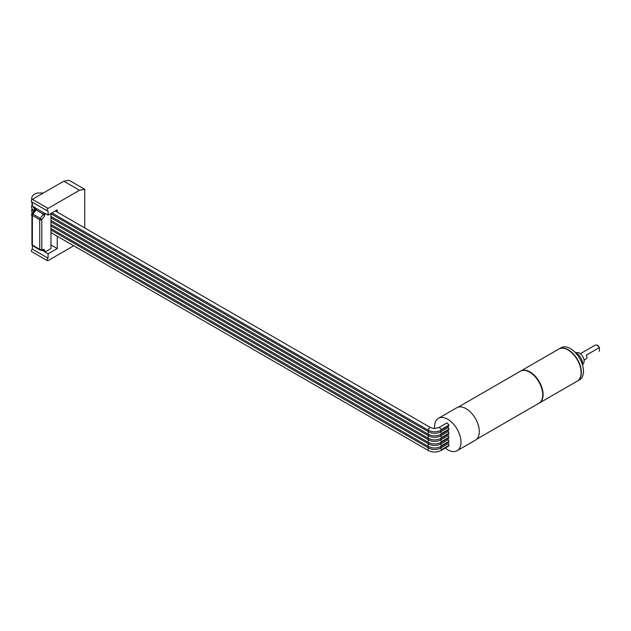 <?xml version="1.0" encoding="UTF-8"?>
<svg xmlns="http://www.w3.org/2000/svg" width="631" height="631" viewBox="0 0 631 631"><rect width="100%" height="100%" fill="white"/><g stroke="black" fill="none" stroke-linecap="round" stroke-linejoin="round"><path stroke-width="0.95" d="M476.657 439.215L538.898 403.28A18.504 10.688 60 0 0 542.731 394.809A18.504 10.688 -120 0 0 529.646 372.14A18.504 10.688 -120 0 0 520.394 371.225L458.153 407.153M542.731 394.809L542.731 394.596A18.252 10.538 -120 0 0 529.827 372.243A18.252 10.538 -120 0 0 529.732 372.195M581.127 372.637L581.127 372.487A18.323 10.577 -120 0 0 568.168 350.047L568.042 349.968A18.504 10.688 -120 0 1 581.127 372.637A18.504 10.688 60 0 1 577.294 381.108L539.26 403.067A18.504 10.688 60 0 0 543.094 394.596A18.504 10.688 -120 0 0 535.017 375.973A18.504 10.688 -120 0 0 520.756 371.012A18.504 10.688 -120 0 0 520.575 371.123M568.042 349.968A18.504 10.688 -120 0 0 558.79 349.053L520.756 371.012M577.554 380.958L579.652 379.752A18.504 10.688 60 0 0 583.486 371.28A18.504 10.688 -120 0 0 575.401 352.65A18.504 10.688 -120 0 0 561.14 347.697L559.05 348.904A18.504 10.688 -120 0 1 573.311 353.865A18.504 10.688 -120 0 1 581.388 372.487A18.504 10.688 60 0 1 577.554 380.958A18.504 10.688 60 0 1 577.428 381.037M574.675 351.909A10.183 5.876 -120 0 1 582.831 364.86A10.183 5.876 60 0 1 582.768 365.925M576.316 352.824A6.476 3.739 -120 0 1 581.309 354.559A6.476 3.739 -120 0 1 584.14 361.082A6.476 3.739 60 0 1 582.799 364.048M584.069 360.104L586.365 358.739A3.699 2.138 -120 0 0 586.885 357.225A3.699 2.138 -120 0 0 586.365 355.111L599.316 347.626L597.226 345.212L595.372 345.031L580.362 353.691M597.289 345.252A3.518 2.027 60 0 1 597.36 345.291A3.518 2.027 60 0 1 599.45 347.815L599.316 347.626M599.316 351.254L599.45 347.815M445.265 448.057A18.693 10.79 -120 0 0 447.773 449.785A18.693 10.79 -120 0 0 457.12 450.708L475.443 440.13A18.693 10.79 -120 0 0 478.306 425.152A18.693 10.79 -120 0 0 466.096 408.683A18.693 10.79 -120 0 0 456.749 407.752L438.427 418.329A18.693 10.79 -120 0 0 434.617 428.402M457.12 450.708A18.693 10.79 -120 0 0 459.983 435.729A18.693 10.79 -120 0 0 447.773 419.26A18.693 10.79 -120 0 0 438.427 418.329M448.262 443.664L440.651 448.065L441.361 449.737L440.99 450.518L448.609 446.125L448.972 445.344L448.262 442.276M448.972 441.29L448.262 439.61L440.651 444.011L441.361 445.691L448.972 441.29L448.609 442.071L440.943 446.496M448.262 439.61L448.262 438.222M448.972 437.244L448.262 435.564L440.651 439.965L441.361 441.637L448.972 437.244L448.609 438.024L440.943 442.449M448.262 435.564L448.262 434.175M448.972 433.189L448.262 431.509L440.651 435.911L441.361 437.591L448.972 433.189L448.609 433.97L440.943 438.395M448.262 431.509L448.262 430.121M448.972 429.143L448.262 427.463L440.651 431.864L441.361 433.536L448.972 429.143L448.609 429.924L440.943 434.349M448.262 427.463L448.262 426.075M448.972 425.089L446.929 422.92L439.318 427.313L441.361 429.49L448.972 425.089L448.609 425.87L440.943 430.295M50.969 213.775L428.717 431.864A8.44 4.874 0 0 0 440.651 431.864L440.651 430.46M50.969 217.821L428.717 435.911A8.44 4.874 0 0 0 440.651 435.911L440.651 434.507M50.969 221.875L428.717 439.965A8.44 4.874 0 0 0 440.651 439.965L440.651 438.561M50.969 225.922L428.717 444.011A8.44 4.874 0 0 0 440.651 444.011L440.651 442.607M50.969 229.968L428.717 448.065A8.44 4.874 0 0 0 440.651 448.065L440.651 446.661M50.969 213.491L50.969 248.551L44.943 252.029L44.422 249.726L43.405 250.546L44.943 251.225L43.902 251.288A1.483 0.852 120 0 0 43.768 250.783A1.483 0.852 120 0 0 43.657 250.657M69.024 180.292L63.794 181.2L79.498 190.262L84.728 189.355L69.024 180.292M57.247 212.079L57.247 209.863L48.09 215.155L48.09 210.817A1.483 0.852 -60 0 1 47.349 210.888L31.645 201.825A1.483 0.852 120 0 1 31.416 200.634A1.483 0.852 120 0 1 32.378 199.333L63.794 181.2M36.44 209.295A1.483 0.852 -60 0 1 36.077 209.942L35.21 210.107L34.997 210.809L36.44 209.295A1.483 0.852 -60 0 0 36.566 208.632L35.525 208.703L35.525 207.899L32.378 206.085L32.378 202.251M32.378 245.554L32.378 249.111A1.483 0.852 120 0 0 31.416 250.412A1.483 0.852 120 0 0 31.645 251.603L47.349 260.666A1.483 0.852 -60 0 1 47.12 259.483A1.483 0.852 -60 0 1 48.09 258.174L48.09 253.836L44.943 252.029M84.728 227.949L84.728 189.355M47.349 260.666A1.483 0.852 -60 0 0 48.09 260.595L73.748 245.774M57.247 236.254L57.247 248.551L48.09 253.836M47.349 210.888A1.483 0.852 -60 0 1 47.12 209.705A1.483 0.852 -60 0 1 48.09 208.396L79.498 190.262M32.378 249.111L48.09 258.174M35.833 209.453L35.525 208.703L35.407 209.934L32.252 213.909L32.875 214.106A1.483 0.852 120 0 0 32.378 215.416L32.378 245.112L39.714 249.348L39.714 219.643A1.483 0.852 -60 0 1 40.203 218.334L41.804 219.643L41.804 249.348A1.483 1.175 98.2 0 1 40.203 250.089A1.483 0.852 -60 0 1 40.021 250.026A1.483 0.852 -60 0 1 39.714 249.348A1.483 0.852 0 0 0 41.804 249.348L44.422 249.726M32.733 206.29A7.809 4.512 0 0 0 34.839 208.514L35.517 208.908M44.012 215.187L43.405 214.177L36.077 209.942L32.875 214.106L40.203 218.334L43.405 214.177A1.483 0.852 120 0 0 43.768 213.53L44.422 216.244L44.943 213.341L48.09 215.155M50.969 244.923L57.247 248.551M44.304 214.256L44.943 214.138L43.902 212.868A1.483 0.852 120 0 1 43.768 213.53M44.304 250.846L43.768 250.783M32.552 209.326L32.552 209.374A7.809 4.512 0 0 0 33.837 211.85M441.361 429.49L440.651 430.342M441.361 433.536L440.651 434.396M441.361 437.591L440.651 438.442M441.361 441.637L440.651 442.497M441.361 445.691L440.651 446.543M441.361 449.737L448.972 445.344M440.99 450.518L440.99 450.518C436.786 452.553 432.582 452.553 428.378 450.518L50.969 232.626M439.318 427.313C434.191 428.899 434.491 428.867 430.05 427.313L428.007 429.49L428.717 430.342M428.717 430.46L428.007 433.536L428.717 434.396M440.99 430.271C436.786 432.306 432.582 432.306 428.378 430.271L51.931 212.931M440.99 434.317C436.786 436.36 432.582 436.36 428.378 434.317L50.969 216.425M428.717 434.507L428.007 437.591L428.717 438.442M440.99 438.371C436.786 440.406 432.582 440.406 428.378 438.371L50.969 220.471M428.717 438.561L428.007 441.637L428.717 442.497M440.99 442.418C436.786 444.453 432.582 444.453 428.378 442.418L50.969 224.526M428.717 442.607L428.007 445.691L428.717 446.543M440.99 446.472C436.786 448.507 432.582 448.507 428.378 446.472L50.969 228.572M428.717 446.661L428.007 449.737L428.378 450.518M39.098 195.452L35.107 197.763M43.902 251.288L42.514 250.491M34.839 211.038L34.129 210.186L34.839 207.504M32.252 213.909A1.483 1.483 0 0 0 31.944 214.808A1.483 0.852 180 0 0 32.378 215.416L39.714 219.643A1.483 0.852 180 0 0 41.804 219.643L44.422 216.244M36.566 208.632L43.902 212.868M31.944 214.808L31.944 244.512A1.483 0.852 0 0 0 32.378 245.112A1.483 0.852 120 0 0 32.686 245.79A1.483 0.852 120 0 0 32.875 245.853M32.378 199.333L48.09 208.396M430.05 427.313L55.331 210.975M36.953 196.691L35.557 197.495M31.944 216.449L31.55 214.69L32.078 212.663M31.795 199.877L31.55 198.489L32.323 196.06L34.421 194.151L37.284 193.031L43.334 193.007M31.621 201.81L32.378 205.051M31.944 244.512A1.483 1.483 0 0 0 32.686 245.79L40.021 250.026A1.483 1.483 0 0 0 40.55 250.207L43.594 250.61M34.516 210.975L34.492 210.967C32.512 209.705 31.526 208.246 31.55 206.589L32.078 204.562M32.078 208.609L31.55 210.636L32.607 213.452M31.944 216.977L31.944 220.495"/></g></svg>
